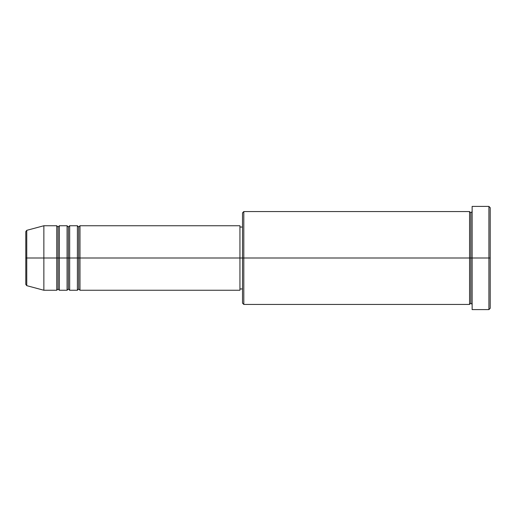<?xml version="1.0" encoding="UTF-8"?>
<svg xmlns="http://www.w3.org/2000/svg" width="516" height="516" viewBox="0 0 516 516"><rect width="100%" height="100%" fill="white"/><g stroke="black" fill="none" stroke-linecap="round" stroke-linejoin="round"><path stroke-width="0.77" d="M25.8 258L25.8 284.419L25.8 258L25.8 284.419L26.755 285.664L26.755 258L26.755 285.664L26.755 258L25.8 258L25.8 231.581L25.8 258L43.86 258L26.755 258L26.755 230.336L26.755 258L26.755 230.336L25.8 231.581L25.8 258M472.14 304.44L470.85 303.15L469.56 304.44L469.56 211.56L469.56 258L470.85 258L470.85 212.85L470.85 258L470.85 212.85L470.85 258L472.14 258L472.14 309.6L472.14 206.4L472.14 258L488.91 258L488.91 309.6L488.91 258L490.2 258L490.2 207.69L490.2 308.31L490.2 258L243.81 258L243.81 304.44L243.81 258L239.94 258L239.94 290.25L239.94 258L79.98 258L79.98 225.75L79.98 258L78.69 258L78.69 227.04L78.69 258L77.4 258L77.4 225.75L77.4 258L69.66 258L69.66 225.75L69.66 258L68.37 258L68.37 227.04L68.37 258L67.08 258L67.08 225.75L67.08 258L59.34 258L59.34 225.75L59.34 258L58.05 258L58.05 227.04L58.05 258L56.76 258L56.76 225.75L56.76 258L43.86 258L43.86 290.25L43.86 258L56.76 258L56.76 225.75L43.86 225.75L43.86 258L43.86 225.75L26.755 230.336M79.98 290.25L78.69 288.96L77.4 290.25L77.4 258L78.69 258L78.69 227.04L78.69 288.96L78.69 258L78.69 288.96L78.69 258L79.98 258L79.98 290.25L239.94 290.25M69.66 290.25L68.37 288.96L67.08 290.25L67.08 258L68.37 258L68.37 227.04L68.37 288.96L68.37 258L68.37 288.96L68.37 258L69.66 258L69.66 290.25L77.4 290.25M59.34 290.25L58.05 288.96L56.76 290.25L56.76 258L58.05 258L58.05 227.04L58.05 288.96L58.05 258L58.05 288.96L58.05 258L59.34 258L59.34 290.25L67.08 290.25M56.76 225.75L58.05 227.04L59.34 225.75L59.34 258L67.08 258L67.08 225.75L68.37 227.04L69.66 225.75L69.66 258L77.4 258L77.4 225.75L78.69 227.04L79.98 225.75L79.98 258L239.94 258L239.94 225.75L239.94 258L242.52 258L242.52 303.15L242.52 212.85L242.52 258L469.56 258L469.56 211.56L243.81 211.56L243.81 258L243.81 211.56L242.52 212.85M488.91 258L488.91 206.4L488.91 258M469.56 258L469.56 304.44L469.56 258M470.85 258L470.85 303.15L470.85 258M56.76 258L56.76 290.25L56.76 258M59.34 258L59.34 290.25L59.34 258M67.08 258L67.08 290.25L67.08 258M69.66 258L69.66 290.25L69.66 258M77.4 258L77.4 290.25L77.4 258M79.98 258L79.98 290.25L79.98 258M469.56 304.44L243.81 304.44L242.52 303.15M472.14 309.6L488.91 309.6L490.2 308.31M469.56 211.56L470.85 212.85L472.14 211.56M242.52 288.96L239.94 288.96M56.76 290.25L43.86 290.25L26.755 285.664M67.08 225.75L59.34 225.75M490.2 207.69L488.91 206.4L472.14 206.4M242.52 227.04L239.94 227.04M239.94 225.75L79.98 225.75M77.4 225.75L69.66 225.75"/></g></svg>
